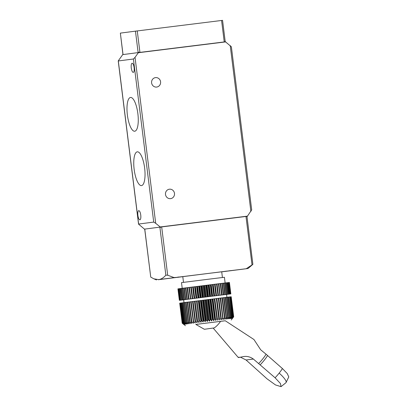 <?xml version="1.0" encoding="UTF-8"?>
<svg xmlns="http://www.w3.org/2000/svg" width="407" height="407" viewBox="0 0 407 407"><rect width="100%" height="100%" fill="white"/><g stroke="black" fill="none" stroke-linecap="round" stroke-linejoin="round"><path stroke-width="0.61" d="M177.945 277.07L179.548 277.009L177.681 277.238M178.668 277.126L174.979 277.589M232.417 270.436L229.258 270.782L232.239 270.518M220.604 321.311A6.431 1.353 131.4 0 1 214.118 327.925L204.355 329.283L195.792 324.399M239.077 357.158C238.059 357.407 237.973 357.519 238.817 357.499L243.544 356.578C246.988 356.003 250.259 356.827 253.373 359.05L275.086 377.782L280.464 383.557L281.039 386.65L275.524 384.956L267.028 378.831L246.067 359.997L240.43 357.168M155.51 77.62A4.757 4.523 -97.4 0 1 160.582 81.771A4.757 4.523 -97.4 0 1 156.705 87.057A4.757 4.523 -97.4 0 1 156.685 87.057A4.757 4.523 -97.4 0 1 151.608 82.906A4.757 4.523 -97.4 0 1 155.484 77.62A4.757 4.523 -97.4 0 1 155.51 77.62M169.404 189.199A4.757 4.523 -97.4 0 1 174.481 193.356A4.757 4.523 -97.4 0 1 170.604 198.641A4.757 4.523 -97.4 0 1 170.584 198.641A4.757 4.523 -97.4 0 1 165.507 194.49A4.757 4.523 -97.4 0 1 169.383 189.204A4.757 4.523 -97.4 0 1 169.404 189.199M138.756 210.658L138.756 210.658A4.614 1.435 82.9 0 1 140.746 215.054A4.614 1.435 82.9 0 1 139.896 219.816A4.614 1.435 82.9 0 1 139.891 219.816A4.614 1.435 82.9 0 1 137.902 215.415A4.614 1.435 82.9 0 1 138.756 210.658M132.127 63.243A4.614 1.435 82.9 0 1 132.133 63.243A4.614 1.435 82.9 0 1 134.122 67.638A4.614 1.435 82.9 0 1 133.267 72.4L133.267 72.4A4.614 1.435 82.9 0 1 131.278 68A4.614 1.435 82.9 0 1 132.127 63.243M137.296 151.826A17.013 5.286 82.9 0 1 137.301 151.826A17.013 5.286 82.9 0 1 144.638 168.045A17.013 5.286 82.9 0 1 141.499 185.592A17.013 5.286 82.9 0 1 141.488 185.592A17.013 5.286 82.9 0 1 134.152 169.373A17.013 5.286 82.9 0 1 137.296 151.826M130.525 97.466A17.013 5.286 82.9 0 1 130.53 97.466A17.013 5.286 82.9 0 1 137.871 113.68A17.013 5.286 82.9 0 1 134.727 131.227A17.013 5.286 82.9 0 1 134.717 131.232A17.013 5.286 82.9 0 1 127.381 115.013A17.013 5.286 82.9 0 1 130.525 97.466M183.506 282.351L182.794 276.643L208.292 273.438L221.708 271.8L222.415 277.508M177.416 277.264L167.104 278.561L177.416 277.264M231.975 270.543L221.713 271.835L231.975 270.543M182.214 288.319L181.507 282.616L209.625 279.08L224.42 277.274L225.132 282.972M183.995 302.625L183.643 299.786L211.762 296.245L226.562 294.439L226.913 297.278M195.833 324.445L225.285 320.772M183.45 302.691L184.34 302.579L186.833 322.603L187.754 323.947L185.943 322.72L183.45 302.691L183.135 302.732L185.633 322.756L186.676 324.084L184.859 322.858L182.367 302.828L181.247 302.971L183.74 323L185.012 324.298L183.069 323.087L184.442 324.374L182.295 323.194L183.847 324.455L182.204 323.209L179.802 303.164L182.295 323.194M195.823 324.435L225.04 320.787M144.729 229.37L138.553 224.13L118.223 60.902L122.929 54.319M135.032 57.351L155.703 223.295L153.719 222.09L138.619 224.048L118.305 60.964L133.404 59.005L135.032 57.351L138.711 52.182L139.937 52.386L137.266 30.927L135.46 31.151L138.131 52.61L138.711 52.182M138.131 52.61L123.031 54.569L120.36 33.109L135.46 31.151M123.031 54.217L123.031 54.569M160.536 227.411L160.16 226.953L247.466 216.127L246.907 216.702L246.535 216.392L161.04 226.994L160.536 227.411L159.87 227.137L144.77 229.095L144.856 229.446M155.703 223.295L160.16 226.953M247.466 216.127L251.628 209.951M251.709 210.012L231.38 46.785L225.076 41.473L224.796 41.86L139.301 52.462M225.763 41.885L138.456 52.712M158.14 279.67L174.267 277.645L167.694 275.234L165.847 275.142C163.66 277.711 161.289 279.202 158.735 279.619L153.871 278.826L150.748 277.101L144.77 229.095M248.026 268.518L252.879 264.347L246.225 268.722L248.026 268.518L221.713 271.856M222.492 20.36L137.266 30.927M120.36 33.109L122.95 54.507M144.709 229.177L150.748 277.101M158.277 279.721L182.799 276.679M247.003 216.595L252.879 264.347M221.576 20.472L224.247 41.931L224.796 41.86M224.247 41.931L139.937 52.386M246.225 268.722L174.267 277.645M180.586 288.522L181.354 288.426L182.779 299.867L183.649 299.766L182.01 299.969L180.586 288.522L179.467 288.665L180.891 300.112L179.68 288.639M181.664 288.385L182.56 288.273L183.984 299.715L184.727 299.628L183.089 299.832L181.664 288.385L181.354 288.426M182.916 288.227L183.923 288.1L185.348 299.542L185.958 299.471L184.34 299.669L182.916 288.227L182.56 288.273M184.32 288.049L185.439 287.912L186.864 299.354L187.342 299.293L185.745 299.491L184.32 288.049L183.923 288.1M185.877 287.851L187.093 287.703L188.517 299.145L188.858 299.104L187.301 299.298L185.877 287.851L185.439 287.907M187.566 287.637L188.873 287.479L190.496 298.896L188.99 299.084L187.566 287.637L187.093 287.698M189.377 287.413L190.766 287.24L192.246 298.677L190.802 298.855L189.377 287.413L188.873 287.474M191.295 287.169L192.755 286.986L194.18 298.433L192.725 298.616L191.295 287.169L190.766 287.235M193.31 286.92L194.831 286.726L196.255 298.173L194.739 298.362L193.31 286.92L192.755 286.986M195.406 286.655L196.973 286.462L198.397 297.904L198.026 297.955L196.83 298.102L195.406 286.655L194.831 286.726M197.563 286.386L199.165 286.187L200.59 297.629L200.081 297.695L198.987 297.832L197.563 286.386L196.973 286.462M199.766 286.111L201.389 285.907L202.818 297.354L201.19 297.553L199.766 286.111L199.165 286.187M201.999 285.831L203.637 285.628L205.062 297.074L204.289 297.171L203.424 297.278L201.999 285.831L201.389 285.907M204.243 285.551L205.881 285.348L207.305 296.795L205.672 296.998L204.243 285.551L203.637 285.628M206.486 285.271L208.109 285.073L209.534 296.515L207.911 296.718L206.486 285.271L205.881 285.348M208.705 284.997L210.302 284.798L211.726 296.245L210.134 296.444L208.705 284.997L208.109 285.073M210.887 284.727L212.444 284.534L213.868 295.975L212.652 296.133L212.317 296.169L210.887 284.727L210.302 284.798M213.014 284.462L214.52 284.274L215.949 295.721L214.443 295.909L213.014 284.462L212.444 284.534M215.074 284.208L216.514 284.03L217.943 295.472L216.549 295.65L215.074 284.208L214.52 284.274M217.043 283.969L218.411 283.796L219.836 295.238L218.467 295.411L217.043 283.964L216.514 284.03M218.91 283.735L220.197 283.577L221.622 295.019L220.106 295.212L218.91 283.735L218.411 283.796M220.66 283.521L221.856 283.374L223.28 294.816L221.713 295.014L222.085 294.963L220.66 283.516L220.197 283.577M222.283 283.323L223.377 283.186L224.801 294.627L223.199 294.831L223.708 294.765L222.283 283.318L221.856 283.374M223.764 283.14L224.745 283.018L226.17 294.459L224.547 294.663L225.188 294.582L223.764 283.14L223.377 283.186M225.091 282.977L225.956 282.87L227.381 294.312L225.748 294.515L226.516 294.419L225.091 282.977L224.745 283.018M226.256 282.834L226.994 282.743L228.424 294.19L226.785 294.393L227.681 294.276L226.256 282.834L225.956 282.87M227.248 282.717L227.859 282.641L229.283 294.083L227.666 294.286L228.673 294.159L227.248 282.712L226.994 282.743M228.062 282.616L228.536 282.56L229.965 294.002L228.368 294.2L229.487 294.058L227.859 282.641M228.688 282.544L229.029 282.499L230.454 293.946L228.897 294.139L230.118 293.986L228.536 282.56M229.126 282.494L230.749 293.91L229.243 294.098L230.555 293.935L229.029 282.499M230.759 293.915L229.385 294.088L230.794 293.91L229.324 282.468M229.37 282.468L230.85 293.905L229.406 294.083L230.845 293.905L229.426 282.458M179.446 300.305L180.815 300.132L179.36 300.315L178.022 288.858M178.078 288.848L179.736 300.264L178.312 288.817M178.424 288.802L178.795 288.756L180.22 300.198L178.795 288.756M178.958 288.731L179.467 288.67M172.029 277.874L170.146 278.174M174.959 277.574L171.281 278.037L175.224 277.406M226.536 271.118L224.298 271.438M225.783 271.316L229.696 270.777M180.321 288.558L181.746 300L182.728 299.883L181.105 300.086M181.746 300L182.01 299.969M180.891 300.112L180.382 300.178M180.22 300.198L179.848 300.249M179.35 300.32L177.925 288.873L179.35 300.32L181.023 300.107L179.507 300.295M179.752 300.274L183.643 299.806M226.562 294.459L230.759 293.92M227.381 294.312L227.681 294.276M226.17 294.459L226.516 294.419M224.801 294.627L225.188 294.582M223.28 294.816L223.708 294.765M221.622 295.019L222.085 294.963M219.836 295.238L220.335 295.177M217.943 295.472L218.467 295.411M215.949 295.721L216.499 295.655M213.868 295.975L214.443 295.909M211.726 296.245L212.317 296.169M209.534 296.515L210.134 296.444M207.305 296.795L207.911 296.718M205.062 297.074L205.672 296.998M202.818 297.354L203.424 297.278M200.59 297.629L201.19 297.553M198.397 297.904L198.987 297.832M196.255 298.173L196.83 298.102M194.18 298.433L194.739 298.362M192.19 298.682L192.725 298.616M190.298 298.921L190.802 298.855M188.517 299.145L188.99 299.084M186.864 299.354L187.301 299.298M185.348 299.542L185.745 299.491M183.984 299.715L184.34 299.669M182.779 299.867L183.089 299.832M182.367 302.828L183.14 302.732M184.697 302.533L185.704 302.406L188.202 322.43L188.99 323.789L187.189 322.558L184.697 302.533L184.34 302.579M186.101 302.355L187.22 302.213L189.718 322.242L190.369 323.616L188.599 322.38L186.101 302.355L185.704 302.406M189.347 301.943L190.654 301.78L193.523 323.219L191.839 321.973L189.347 301.943L188.873 302.004L191.371 322.034L191.885 323.423L190.15 322.186L187.658 302.157L187.22 302.213M187.658 302.157L188.873 302.009M191.158 301.719L192.547 301.546L195.274 322.995L193.651 321.744L191.158 301.719L190.654 301.78M193.081 301.475L194.449 301.307L197.125 322.766L195.574 321.505L193.081 301.475L192.547 301.541M194.449 301.307L197.125 322.766M195.095 301.221L196.383 301.063L199.054 322.522L197.588 321.25L195.095 301.221L194.541 301.292M196.383 301.063L199.054 322.522M197.186 300.961L198.382 300.814L201.058 322.273L199.684 320.991L197.186 300.961L196.612 301.032M198.382 300.814L198.753 300.763L201.246 320.792L201.058 322.273M199.344 300.692L200.437 300.559L203.113 322.013L201.841 320.721L199.344 300.692L198.753 300.763M200.437 300.559L200.946 300.493L203.439 320.518L203.113 322.013M201.546 300.417L202.533 300.295L205.204 321.754L204.044 320.446L201.546 300.417L200.946 300.493M202.533 300.295L203.174 300.213L205.667 320.243L205.204 321.754M203.78 300.137L204.645 300.03L207.321 321.489L206.278 320.167L203.78 300.137L203.174 300.213M204.645 300.03L205.418 299.934L207.911 319.963L207.321 321.489M206.028 299.857L206.766 299.766L209.442 321.225L208.521 319.887L206.028 299.857L205.418 299.934M206.766 299.766L207.662 299.654L210.154 319.683L209.442 321.225M208.267 299.577L208.877 299.506L211.554 320.965L210.765 319.607L208.267 299.577L207.662 299.654M208.877 299.506L209.89 299.379L212.383 319.403L211.554 320.965M210.49 299.303L210.963 299.247L213.639 320.706L212.983 319.332L210.49 299.303L209.89 299.379M210.963 299.247L212.083 299.104L214.575 319.134L213.639 320.706M212.673 299.033L213.009 298.992L215.679 320.451L215.166 319.057L212.673 299.033L212.083 299.104M213.009 298.992L214.224 298.84L216.722 318.869L215.679 320.451M214.799 298.769L217.669 320.207L214.799 298.769L214.224 298.84M214.993 298.748L216.305 298.58L218.798 318.61L217.669 320.207M216.855 298.514L219.582 319.968L216.855 298.514L216.305 298.58M216.911 298.509L218.3 298.336L220.792 318.36L219.582 319.968M218.824 298.275L220.192 298.102L222.69 318.126L221.408 319.744L218.824 298.27L218.3 298.336M220.691 298.041L221.978 297.883L224.471 317.908L223.133 319.531L220.691 298.041L220.192 298.102M222.441 297.827L223.636 297.675L226.129 317.704L224.745 319.332L224.939 317.852L222.441 297.822L221.978 297.883M224.064 297.629L225.157 297.492L227.65 317.516L226.231 319.149L226.557 317.653L224.064 297.624L223.636 297.675M225.544 297.446L226.526 297.324L229.024 317.348L227.574 318.986L228.037 317.47L225.544 297.441L225.157 297.492M226.872 297.283L227.737 297.176L230.235 317.201L228.775 318.839L229.365 317.307L226.872 297.283L226.526 297.324M228.037 297.141L228.78 297.049L231.273 317.078L229.818 318.712L230.53 317.165L228.037 297.141L227.737 297.176M229.029 297.018L229.64 296.947L232.138 316.972L230.693 318.605L231.527 317.048L228.78 297.049M229.843 296.922L230.321 296.866L232.814 316.89L231.4 318.518L232.336 316.946L229.64 296.947M230.474 296.851L230.81 296.805L233.303 316.834L231.929 318.457L232.967 316.875L230.321 296.866M230.911 296.8L233.603 316.804L232.275 318.416L233.404 316.824L230.81 296.805M231.156 296.769L233.704 316.794L232.438 318.401L233.649 316.799L231.105 296.774M231.207 296.764L233.704 316.794L231.196 320.009M182.356 323.183L179.802 303.164M182.697 323.138L180.204 303.108L182.585 323.153M180.204 303.108L180.576 303.062L183.069 323.087M183.231 323.066L180.576 303.062M180.739 303.037L181.247 302.976M182.102 302.864L184.6 322.888L185.76 324.201L183.954 322.975L181.461 302.945M184.859 322.858L184.6 322.888M185.943 322.72L185.633 322.756M187.189 322.558L186.833 322.603M188.599 322.38L188.202 322.43M182.204 323.209L179.706 303.179L182.204 323.209L185.419 325.712M190.15 322.186L189.718 322.242M191.839 321.973L191.371 322.034M193.651 321.744L193.147 321.81M192.669 287.001L194.093 298.443M195.574 321.505L195.045 321.571M194.602 286.757L196.026 298.204M197.588 321.25L197.034 321.321M196.601 286.508L198.026 297.955M199.684 320.991L199.109 321.062M198.657 286.253L200.081 297.695M201.841 320.721L201.246 320.792M200.748 285.989L202.177 297.436M204.044 320.446L203.439 320.518M202.864 285.724L204.289 297.171M206.278 320.167L205.667 320.243M204.986 285.465L206.41 296.907M208.521 319.887L207.911 319.963M207.097 285.2L208.521 296.642M210.765 319.607L210.154 319.683M209.183 284.941L210.607 296.382M212.983 319.332L212.383 319.403M211.228 284.686L212.652 296.133M215.166 319.057L214.575 319.134M213.212 284.442L214.637 295.884M217.292 318.798L216.722 318.869M215.125 284.203L216.549 295.65M219.348 318.544L218.798 318.61M221.316 318.299L220.792 318.36M223.184 318.065L222.69 318.126M224.939 317.852L224.471 317.908M226.557 317.653L226.129 317.704M228.037 317.47L227.65 317.516M229.365 317.307L229.024 317.348M230.53 317.165L230.235 317.201M231.527 317.048L231.273 317.078M258.76 363.461A14.276 3.007 -48.6 0 0 266.097 354.227L260.704 349.817L253.943 339.519L225.259 320.757M266.097 354.227L282.422 368.554L287.256 373.57L288.777 376.913L286.009 382.656A14.418 3.292 -141.5 0 0 279.166 373.112A14.418 3.037 131.4 0 1 275.086 377.782M250.89 211.492L230.22 45.548M153.719 222.09L133.404 59.005M159.87 227.137L165.847 275.142M167.694 275.234L161.676 226.913M245.986 216.458L252.004 264.779M225.977 271.301L229.523 270.853M253.373 359.05L246.067 359.997M260.282 364.748A14.418 3.037 -48.6 0 0 264.357 360.078A14.418 3.037 -48.6 0 0 267.613 355.514M279.166 373.112A14.418 3.037 -48.6 0 0 282.422 368.554M234.351 270.253L229.538 270.869M286.009 382.656L281.039 386.65M213.349 328.286L238.253 357.478M156.471 279.924L153.871 278.826M222.563 20.35L225.203 41.545"/></g></svg>
